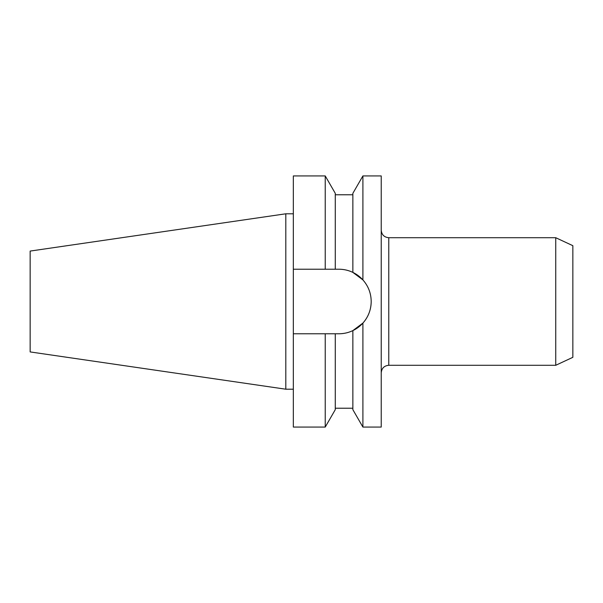 <?xml version="1.0" encoding="UTF-8"?>
<svg xmlns="http://www.w3.org/2000/svg" width="603" height="603" viewBox="0 0 603 603"><rect width="100%" height="100%" fill="white"/><g stroke="black" fill="none" stroke-linecap="round" stroke-linejoin="round"><path stroke-width="0.9" d="M362.9 323.095L352.861 330.602C348.489 332.69 343.846 333.745 338.916 333.768A32.268 32.268 0 0 0 371.192 301.5C371.094 293.277 368.327 286.078 362.9 279.905L362.9 175.933L381.232 175.933L381.232 427.067L362.9 427.067L362.9 323.095C368.312 316.959 371.079 309.761 371.192 301.5M285.807 389.206L285.807 213.794L30.15 251.074L30.15 351.926L285.807 389.206L293.337 389.206M555.747 237.71L572.85 245.685L572.85 357.315L555.747 365.29L555.747 237.71L388.769 237.71L388.769 365.29C384.194 365.735 381.684 368.245 381.232 372.82M362.9 427.067L352.861 409.671L352.861 330.602M335.276 269.232L335.276 193.329L325.236 175.933L325.236 269.232L338.916 269.232C343.793 269.24 348.444 270.295 352.861 272.398L352.861 193.329L362.9 175.933M352.861 272.398L362.9 279.905A32.268 32.268 0 0 0 352.861 272.398M338.916 333.768L325.236 333.768L325.236 427.067L293.337 427.067L293.337 175.933L325.236 175.933M325.236 427.067L335.276 409.671L335.276 333.768M325.236 269.232L293.337 269.232M293.337 333.768L325.236 333.768M388.769 237.71C384.194 237.265 381.684 234.755 381.232 230.18M555.747 365.29L388.769 365.29M352.861 194.769L335.276 194.769M352.861 408.231L335.276 408.231M293.337 213.794L285.807 213.794"/></g></svg>
